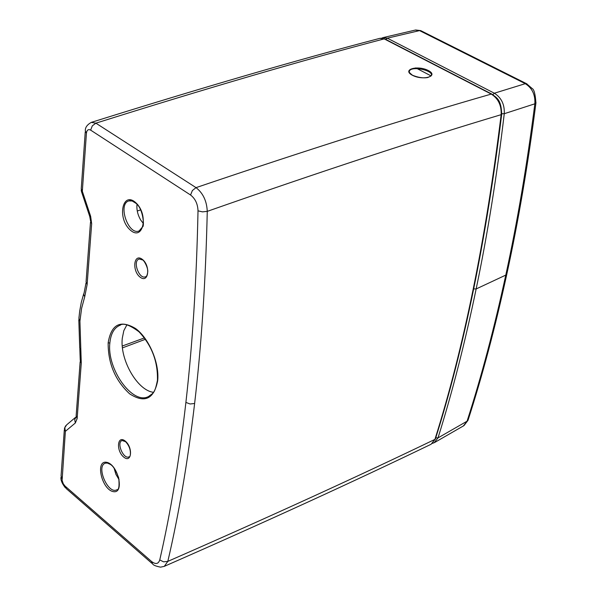 <?xml version="1.0" encoding="UTF-8"?>
<svg xmlns="http://www.w3.org/2000/svg" width="597" height="597" viewBox="0 0 597 597"><rect width="100%" height="100%" fill="white"/><g stroke="black" fill="none" stroke-linecap="round" stroke-linejoin="round"><path stroke-width="0.9" d="M468.257 419.557L467.07 421.198L438.004 437.899L434.146 442.773M506.95 273.538L505.786 275.098C494.316 328.022 481.413 376.722 467.07 421.198L463.384 425.945M492.853 94.654L494.361 93.214L525.285 83.677L419.542 30.604L415.288 30.074L383.125 37.596L387.326 38.178L494.361 93.214C501.39 97.684 504.696 104.512 504.264 113.714C496.816 176.481 487.451 234.897 476.152 288.955C464.929 342.991 452.213 392.639 438.004 437.899L435.765 437.81M535.987 102.535L534.852 103.811L504.264 113.714L501.756 113.736M473.697 288.881L476.152 288.955L505.786 275.098C517.323 222.166 527.017 165.07 534.852 103.811C535.382 94.759 532.196 88.05 525.285 83.677L527.054 83.968M421.191 30.843L419.542 30.604L387.326 38.178L385.878 39.469M114.079 468.152L115.885 474.294L119.124 479.779M137.011 204.368C136.482 209.689 137.728 214.92 140.728 220.069L143.347 223.472M153.444 392.296C137.422 390.557 119.788 359.767 122.281 338.26L123.818 330.701L126.892 324.835M142.056 259.158C150.653 265.202 148.877 283.582 140.37 277.344C131.922 271.381 133.519 253.061 142.056 259.158M108.154 342.82C111.258 324.305 120.415 319.544 135.623 328.551C149.086 338.417 159.6 363.245 157.675 380.782C153.974 399.154 144.623 403.497 129.624 393.819C115.184 380.393 108.027 363.394 108.154 342.82L109.855 343.021C106.729 369.073 132.594 405.244 148.519 396.527M185.898 402.415C192.532 344.133 196.577 280.269 198.01 210.838C197.741 203.913 195.256 198.637 190.555 195.003L90.64 130.124C88.296 128.959 86.893 129.989 86.431 133.213L82.326 191.271L90.632 216.271L91.662 223.711L87.125 284.582L84.737 296.716L81.61 308.328L79.923 321.186L81.267 363.207L77.14 418.587L75.334 422.997L65.371 431.332L62.103 480.406L63.304 483.839L65.036 486.062L151.511 561.449C155.638 564.605 158.384 564.09 159.757 559.911C170.511 513.084 179.227 460.586 185.898 402.415L190.077 403.982L194.622 403.482C187.749 461.809 178.809 514.442 167.817 561.389C269.023 517.047 358.058 476.384 434.922 439.392C463.593 348.67 485.667 240.427 501.144 114.676C418.654 139.347 320.686 171.578 207.263 211.36C205.674 281 201.465 345.044 194.622 403.482M135.668 202.584C149.063 214.502 143.19 242.061 130.064 229.852C116.99 218.166 122.385 190.727 135.668 202.584M125.236 441.071C133.228 447.511 131.668 463.697 123.751 457.093C115.885 450.735 117.296 434.586 125.236 441.071M106.542 462.287C118.139 464.197 124.93 494.085 113.236 491.615C101.766 489.465 95.02 460.22 106.542 462.287M412.348 75.244C401.55 69.565 417.654 64.916 428.31 70.536C439.22 76.095 423.183 80.968 412.348 75.244M190.555 195.003L192.391 190.525L196.032 187.637C309.94 149.019 408.348 117.84 491.271 94.08L384.192 38.887C302.791 60.222 206.689 88.319 95.886 123.169L196.032 187.637C203.032 193.092 206.771 200.995 207.263 211.36L202.465 211.86L198.01 210.838M145.452 339.26L122.467 347.872M122.281 346.014L144.467 337.917M85.319 130.758C85.155 127.497 87.147 124.706 91.304 122.385L95.886 123.169L92.311 125.84L90.64 130.124M501.144 114.676C501.577 105.445 498.279 98.58 491.271 94.08L491.824 94.065C496.465 97.804 501.264 98.983 501.689 114.325L501.144 114.676M501.719 114.094L501.696 114.318C486.197 239.979 464.1 348.193 435.4 438.974L431.131 444.243L435.504 438.638M159.757 559.911L163.578 561.844L167.817 561.389L164.279 566.359L160.578 567.15C155.989 566.24 153.354 565.195 152.675 564.001M431.109 75.901C434.698 70.782 412.02 65.543 409.438 70.909C407.945 70.983 408.96 72.431 412.49 75.244C418.258 77.565 423.355 78.326 427.773 77.52L431.116 75.909M90.632 216.271L89.774 216.569L90.572 221.069L91.662 223.711M85.311 130.773L86.431 133.213M77.14 418.587L76.147 415.684M62.013 478.787L61.081 475.861L64.319 429.818M415.721 67.886L431.109 75.916M140.661 209.875L137.265 211.025M384.975 39.006L379.796 38.357C298.261 59.64 202.099 87.647 91.326 122.37M104.968 463.302C95.953 466.996 108.333 494.794 116.825 489.771L116.833 489.764C118.885 490.077 119.512 486.122 118.713 477.884C113.229 463.697 110.4 464.682 107.363 463.041L105.244 463.182M128.818 200.913C117.49 204.107 128.31 235.636 139.101 230.949L142.638 226.808C144.422 226.763 143.362 208.651 135.929 203.293L132.168 200.98L128.81 200.92L131.497 200.07M87.125 284.582L86.065 281.859L90.483 222.293M89.774 216.562L81.49 191.637L82.326 191.271L81.252 188.719L85.244 131.9M84.737 296.716L83.699 294.478L84.192 292.381M79.923 321.186L78.886 318.425L79.707 311L81.341 302.172L83.677 293.911M80.826 349.529L79.737 348.103L78.804 319.716M81.267 363.207L80.244 360.372L79.834 348.902M75.334 422.997L74.707 419.706L76.028 416.93M65.677 425.758L64.416 428.445L65.371 431.332L64.819 427.661L66.692 424.81M152.66 564.001L151.511 561.449M151.795 563.24L66.304 488.637L65.036 486.062M492.04 94.184L384.737 38.887L380.319 38.238M109.855 343.021L109.855 343.021C110.766 333.857 114.027 327.984 119.631 325.417C123.094 322.641 129.556 324.775 139.026 331.82C151.772 345.439 157.906 361.551 157.444 380.14L157.675 380.782M121.892 440.571C116.251 442.855 123.706 459.847 129.027 456.802C129.989 458.944 132.952 449.272 125.527 441.653L122.042 440.504M138.974 259.068C132.385 261.173 139.205 279.724 145.511 276.769C146.541 276.829 147.287 275.187 147.75 271.829C148.213 267.575 143.616 259.598 142.437 259.904L139.161 258.994M434.795 442.407L463.876 425.661M415.661 29.992L420.676 30.596L526.494 83.67L532.151 88.52C534.084 89.378 535.337 94.229 535.919 103.072C528.054 164.272 518.345 221.315 506.801 274.217C495.301 327.119 482.369 375.819 468.011 420.31L464.003 425.564M432.452 443.392L434.773 442.414M381.737 38.126L383.095 37.611M431.153 444.235C354.297 481.294 265.337 522.002 164.279 566.359M409.423 70.931L409.206 72.215M85.975 283.127L84.222 292.336M81.185 189.95L81.476 191.592M80.155 361.692L76.155 415.669M75.886 417.072L66.73 424.78M60.991 477.264C60.588 480.025 62.043 483.548 65.371 487.816M120.43 325.119L119.631 325.417M157.414 380.423C154.653 393.945 153.459 392.625 148.556 396.512"/></g></svg>
